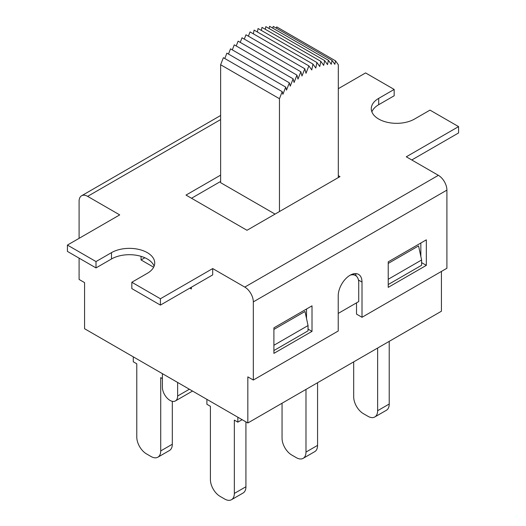 <?xml version="1.0" encoding="UTF-8"?>
<svg xmlns="http://www.w3.org/2000/svg" width="526" height="526" viewBox="0 0 526 526"><rect width="100%" height="100%" fill="white"/><g stroke="black" fill="none" stroke-linecap="round" stroke-linejoin="round"><path stroke-width="0.79" d="M162.396 373.657L162.396 387.208A10.776 6.22 60 0 0 167.097 398.057A10.776 6.22 60 0 0 175.401 400.943A10.776 6.22 60 0 0 177.637 396.006L177.637 382.455M388.227 263.427L418.558 245.912L421.609 259.995L421.609 265.275L388.227 284.546M421.609 259.995L388.227 279.267M273.901 350.553L308.045 330.841L308.045 325.555L273.901 345.273M308.045 325.555L304.995 311.477L273.901 329.427M338.225 313.411L358.725 301.576L358.725 282.653A15.629 9.021 120 0 0 355.491 275.499A15.629 9.021 120 0 0 350.257 275.137M153.638 267.215L141.053 259.949L141.053 256.34M141.053 259.949L144.867 257.747M191.359 287.229L191.359 288.991L189.833 288.11M420.846 256.471L420.846 243.005M441.426 271.436L441.426 311.214L247.831 422.983L84.574 328.724L84.574 282.613L79.091 279.444L79.091 258.141M247.831 422.983L247.831 376.866L253.322 380.035L338.225 331.012L338.225 295.809A16.812 9.711 -60 0 1 345.569 278.892A16.812 9.711 -60 0 1 358.522 274.381A16.812 9.711 -60 0 1 362.006 282.081L362.006 317.283L446.909 268.267L446.909 190.116A12.072 6.969 -120 0 0 438.375 175.329L244.787 287.097A12.072 6.969 60 0 1 253.322 301.885L253.322 380.035M389.214 341.354L389.214 404.021L377.629 410.707A13.689 7.903 60 0 1 374.795 416.973A13.689 7.903 60 0 1 367.95 416.296L363.381 413.653A13.689 7.903 60 0 1 353.696 396.887L353.696 361.862M374.795 416.973L386.38 410.287A13.689 7.903 -120 0 0 389.214 404.021M377.629 348.048L377.629 410.707M206.902 399.352L206.902 404.284L210.413 406.309L210.413 479.613A13.689 7.903 60 0 0 220.092 496.38L224.661 499.023A13.689 7.903 60 0 0 231.506 499.7L243.091 493.013A13.689 7.903 -120 0 0 245.925 486.747L234.34 493.434A13.689 7.903 60 0 1 231.506 499.7M245.925 421.885L245.925 486.747M237.851 417.217L237.851 422.148L234.34 420.123L234.34 493.434M317.572 382.718L317.572 445.384L305.987 452.071A13.689 7.903 60 0 1 303.154 458.337A13.689 7.903 60 0 1 296.309 457.659L291.733 455.016A13.689 7.903 60 0 1 282.054 438.25L282.054 403.225M303.154 458.337L314.739 451.65A13.689 7.903 -120 0 0 317.572 445.384M305.987 389.411L305.987 452.071M237.851 422.148L242.118 419.682M133.282 356.845L133.282 361.776L136.786 363.801L136.786 437.106A13.689 7.903 60 0 0 146.465 453.872L151.034 456.515A13.689 7.903 60 0 0 157.879 457.193L169.464 450.506A13.689 7.903 -120 0 0 172.304 444.24L160.719 450.927A13.689 7.903 60 0 1 157.879 457.193M172.304 401.325L172.304 444.24M160.719 450.927L160.719 377.615L162.396 378.582M362.006 317.283L356.516 314.114L356.516 302.851M356.214 275.999A16.812 9.711 120 0 0 355.32 273.599M306.52 318.519L306.52 309.012M338.303 88.684L365.59 72.93L394.171 89.433L394.171 95.771L378.7 104.7A25.327 14.623 0 0 0 371.882 111.874M394.171 89.433L378.7 98.369A25.327 14.623 0 0 0 371.277 108.704A25.327 14.623 0 0 0 386.912 122.216A25.327 14.623 0 0 0 414.521 119.047L429.992 110.118L458.573 126.615L458.573 132.953L411.773 159.97M79.091 238.344L79.091 201.294A12.072 6.969 60 0 1 81.589 195.764A12.072 6.969 60 0 1 87.625 196.362L220.624 119.58M154.118 266.149A25.327 14.623 0 0 0 136.477 255.281A25.327 14.623 0 0 0 111.479 258.983L96.008 267.912L67.427 251.408L67.427 245.077L119.711 214.891L87.625 196.362M96.008 267.912L96.008 261.573L67.427 245.077M244.787 287.097L212.695 268.569L212.695 274.907L160.41 305.093L131.829 288.596L131.829 282.258L147.3 273.323A25.327 14.623 0 0 0 154.723 262.987A25.327 14.623 0 0 0 139.088 249.475A25.327 14.623 0 0 0 111.479 252.644L96.008 261.573M160.41 305.093L160.41 298.761L131.829 282.258M212.695 268.569L160.41 298.761M426.336 239.836L426.336 265.36L388.227 287.36L388.227 261.843L426.336 239.836M273.901 353.367L273.901 327.843L312.01 305.843L312.01 331.367L273.901 353.367M458.573 126.615L406.289 156.801L438.375 175.329M338.303 175.638L339.98 176.605L246.996 230.289L186.02 195.087L220.624 175.112M220.624 181.444L191.51 198.256M426.336 265.36L421.609 262.632M312.01 331.367L308.045 329.079M282.212 91.656L279.464 98.717L220.624 64.744L223.372 57.689L282.212 91.656L282.916 94.299L285.723 87.106L286.512 90.11L289.359 82.812L290.247 86.159L293.107 78.815L294.08 82.483L296.947 75.126L297.999 79.097L300.859 71.766L301.983 76.02L304.81 68.761L306.007 73.272L308.88 65.888L311.76 69.945L312.95 64.06L315.784 68.051L316.908 62.502L319.762 66.532L320.814 61.345L323.687 65.388L324.654 60.602L327.52 64.639L328.408 60.273L331.248 64.284L332.044 60.358L334.852 64.317L335.549 60.865L338.303 64.744L338.303 177.571M279.464 211.544L279.464 98.717M224.786 58.504L226.884 53.133L285.723 87.106M228.488 54.06L230.519 48.846L289.359 82.812M232.308 49.878L234.267 44.842L293.107 78.815M236.227 45.972L238.107 41.153L296.947 75.126M240.231 42.376L242.019 37.793L300.859 71.766M244.288 39.108L245.971 34.788L304.81 68.761M248.384 36.182L250.041 31.922L308.88 65.888M253.354 33.828L254.111 30.094L312.95 64.06M257.372 31.974L258.069 28.529L316.908 62.502M261.356 30.429L261.974 27.372L320.814 61.345M265.282 29.278L265.814 26.629L324.654 60.602M269.115 28.535L269.568 26.3L328.408 60.273M272.843 28.187L273.204 26.385L332.044 60.358M276.433 28.253L276.709 26.892L335.549 60.865M275.045 214.095L220.624 182.68L220.624 64.744M189.373 389.233L177.637 396.006M111.479 258.983L111.479 252.644M253.322 301.885L446.909 190.116M378.7 104.7L378.7 98.369M362.006 282.081L358.462 280.036M192.529 391.055L175.401 400.943M355.491 275.499L352.887 273.993M81.589 195.764L220.624 115.496"/></g></svg>
